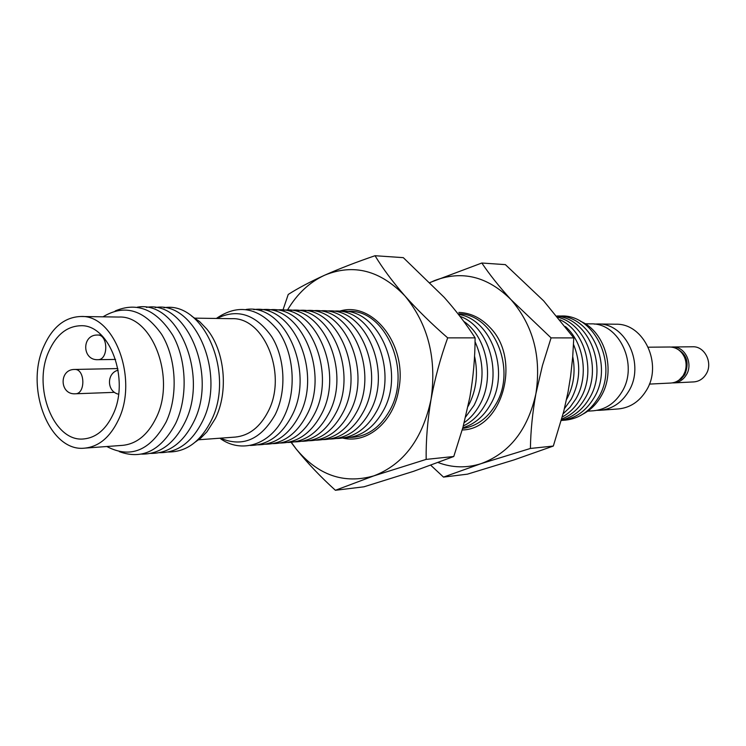 <?xml version="1.0" encoding="UTF-8"?>
<svg xmlns="http://www.w3.org/2000/svg" width="746" height="746" viewBox="0 0 746 746"><rect width="100%" height="100%" fill="white"/><g stroke="black" fill="none" stroke-linecap="round" stroke-linejoin="round"><path stroke-width="1.12" d="M672.323 382.894L673.759 382.894C679.047 382.484 683.215 379.854 686.273 374.996C693.575 363.768 685.005 346.256 672.706 346.974L671.269 347.058M672.706 346.974L692.689 346.778C704.83 346.079 713.26 363.209 706.07 374.175C703.049 378.931 698.937 381.514 693.724 381.915L673.759 382.894M649.384 384.097L670.896 383.034C676.193 382.623 680.371 379.984 683.439 375.107L684.94 371.918C686.628 366.985 686.488 362.099 684.511 357.269C681.34 350.676 676.454 347.254 669.833 347.002L648.302 347.207M596.884 410.337L600.26 410.272C612.13 409.097 621.549 402.859 628.524 391.538C645.523 364.831 625.987 322.859 597.723 323.969L594.348 324.1M585.144 323.792L590.963 323.876C619.348 322.748 638.958 365.018 621.894 391.911C614.9 403.306 605.444 409.591 593.527 410.766L587.717 411.186M600.26 410.272L618.331 408.939C630.072 407.782 639.387 401.656 646.278 390.55C663.091 364.337 643.798 323.149 615.832 324.23L597.723 323.969M562.773 420.343C577.656 419.625 589.508 412.09 598.311 397.749C619.161 364.663 593.993 312.788 559.705 316.118M583.223 413.946C590.468 410.076 596.362 404.267 600.903 396.508C616.429 371.266 605.463 331.532 580.5 321.302M561.318 420.52C574.97 418.814 585.824 411.307 593.881 398.019C614.275 365.54 590.711 314.42 557.001 315.996M561.43 420.119C573.142 417.219 582.467 409.946 589.405 398.289C608.531 367.591 589.004 318.962 557.206 316.248M561.738 419.01C571.361 415.289 579.073 408.472 584.901 398.56C602.591 369.876 587.279 324.389 558.092 317.32M562.279 417.005C569.674 412.92 575.688 406.859 580.341 398.84C596.315 372.599 585.573 331.345 560.134 319.829M563.137 413.778L570.056 407.213L575.753 399.11C589.07 376.767 584.155 342.703 565.403 326.543M564.433 408.631L571.11 399.399C580.369 381.7 581.162 363.367 573.506 344.391M462.632 428.465C476.638 426.395 487.772 418.226 496.034 403.94C517.239 368.664 493.087 312.919 458.025 313.852M462.837 427.747C474.447 424.288 483.716 416.464 490.635 404.267C510.264 371.294 491.036 318.878 458.454 314.392M463.331 425.947C472.349 421.639 479.631 414.524 485.18 404.602C502.972 374.324 488.947 326.291 459.937 316.313M464.208 422.637C470.437 418.226 475.584 412.324 479.669 404.938C495.018 378.315 486.961 336.875 463.667 321.284M465.644 416.958L474.092 405.274C484.35 384.507 484.667 363.33 475.053 341.752M468.059 406.356L468.469 405.61C476.368 390.363 478.391 373.867 474.54 356.122M349.93 437.445C366.594 437.053 379.882 428.027 389.785 410.384C412.976 369.969 384.097 306.457 346.219 311.567M343.291 437.977C360.01 437.594 373.336 428.53 383.267 410.776C406.523 370.137 377.532 306.252 339.57 311.427M336.586 438.517C353.352 438.144 366.715 429.034 376.674 411.177C399.996 370.296 370.902 306.046 332.837 311.287M329.807 439.058C346.629 438.704 360.029 429.547 370.016 411.578C393.394 370.464 364.197 305.832 326.039 311.147M322.953 439.608C339.822 439.273 353.259 430.06 363.283 411.988C386.717 370.631 357.409 305.618 319.167 310.998M316.024 440.168C332.94 439.842 346.424 430.591 356.476 412.398C379.975 370.799 350.555 305.403 312.22 310.849M309.021 440.727C325.983 440.42 339.505 431.113 349.585 412.818C373.149 370.976 343.617 305.189 305.198 310.7M301.944 441.296C318.952 441.007 332.511 431.654 342.619 413.237C366.239 371.144 336.605 304.965 298.092 310.55M294.782 441.865C311.837 441.595 325.433 432.195 335.579 413.666C359.255 371.322 329.508 304.732 290.912 310.401M287.536 442.453C304.648 442.191 318.281 432.745 328.454 414.095C352.196 371.499 322.337 304.508 283.648 310.252M280.216 443.031C297.365 442.798 311.045 433.295 321.246 414.534C345.044 371.676 315.073 304.275 276.3 310.094M272.803 443.628C290.007 443.413 303.725 433.864 313.954 414.972C337.817 371.853 307.734 304.032 268.868 309.935M265.315 444.224C282.566 444.029 296.321 434.433 306.578 415.419C330.506 372.03 300.302 303.79 261.352 309.776M257.734 444.83C275.032 444.663 288.833 435.002 299.118 415.867C323.102 372.217 292.786 303.547 253.752 309.618M250.069 445.446C267.413 445.297 281.251 435.589 291.574 416.324C315.614 372.403 285.186 303.305 246.059 309.459M219.865 438.21C241.107 454.062 270.341 445.082 283.937 416.79C296.88 390.997 294.288 353.352 278.062 330.581C258.899 307.361 238.328 303.324 216.34 318.458M216.927 318.467C237.564 308.266 255.822 314.327 271.712 336.642C285.196 358.276 286.688 391.547 275.19 414.645C260.783 439.702 242.534 447.544 220.443 438.172M168.214 451.992C186.043 452.095 200.273 441.837 210.894 421.22C235.503 374.352 203.9 300.61 163.961 307.744M195.415 441.977L200.898 437.958L206.931 431.822L215.361 418.515C228.808 391.575 224.816 350.676 206.745 328.995L199.611 321.601L191.713 316.145M159.467 452.691C177.343 452.822 191.61 442.499 202.269 421.742C226.933 374.557 195.21 300.312 155.196 307.557M150.617 453.4C168.54 453.559 182.845 443.18 193.531 422.264C218.252 374.772 186.407 300.013 146.319 307.371M141.656 454.118C159.625 454.305 173.967 443.87 184.682 422.805C209.458 374.977 177.492 299.705 137.329 307.184M119.323 451.647C142.281 460.012 161.08 450.575 175.72 423.346C187.917 397.506 186.733 360.402 172.913 335.476C156.66 309.693 137.413 301.524 115.182 310.961M102.995 316.826C124.535 303.855 144.062 309.646 161.556 334.208C176.401 358.136 178.378 395.94 166.116 421.984C150.291 450.696 130.522 458.874 106.809 446.518M118.325 420.101C110.016 437.324 98.817 446.668 84.699 448.141C49.488 452.449 24.469 387.761 43.911 346.144C52.574 326.981 64.874 317.106 80.82 316.5C114.427 314.486 138.607 379.294 118.325 420.101M80.82 316.5L118.866 317.05C152.296 315.101 176.28 378.222 156.101 417.993C147.839 434.778 136.686 443.898 122.642 445.353L84.699 448.141M48.938 351.142C56.36 334.786 66.87 326.319 80.475 325.741C109.448 323.867 130.298 379.583 112.907 414.729C105.755 429.649 96.047 437.725 83.804 438.937C53.637 442.499 32.171 386.885 48.938 351.142M195.06 318.15L231.782 318.682C264.504 316.947 287.76 375.033 268.019 411.727C259.925 427.225 249.015 435.673 235.27 437.081L198.641 439.767M566.522 399.52C573.646 386.335 575.716 372.012 572.732 356.56M342.731 438.07C367.246 444.112 393.58 422.077 398.756 389.524C407.792 344.848 372.245 300.023 339.001 311.371M287.424 310.15C297.057 293.877 309.478 282.221 324.678 275.19C353.529 263.422 380.264 270.322 404.901 295.91C428.157 324.23 436.876 358.695 431.057 399.287C422.637 438.89 403.577 464.413 373.877 475.855C344.009 484.313 318.085 475.333 296.097 448.905L291.089 442.341M291.313 442.322L296.097 448.905C307.436 463.024 320.538 476.815 335.402 490.281L373.877 475.855L426.152 459.396L453.782 456.496L413.517 471.332L363.973 486.802L335.402 490.281M375.042 255.719C382.726 268.457 392.685 281.857 404.901 295.91C417.499 310.019 431.757 323.997 447.684 337.863L475.099 337.863C466.53 324.407 456.216 310.895 444.168 297.318L403.306 257.65L375.042 255.719C356.476 262.06 339.691 268.551 324.678 275.19C310.075 281.829 297.924 288.254 288.236 294.456L282.902 310.168M447.684 337.863C440.41 358.071 434.871 378.548 431.057 399.287C427.542 420.25 425.91 440.289 426.152 459.396M475.099 337.863C475.062 357.502 473.309 377.29 469.849 397.226L462.977 427.216L453.782 456.496M462.399 429.957L462.287 429.966C502.254 429.351 521.892 359.609 490.15 327.671C481.077 317.936 470.633 312.854 458.827 312.434L458.939 312.434M430.162 282.575L434.256 280.683C461.998 270.043 487.604 276.384 511.085 299.724C533.231 325.508 541.503 356.84 535.898 393.72C527.842 429.733 509.602 453.036 481.17 463.62C466.67 468.227 452.346 467.873 438.182 462.567M443.497 477.095L481.17 463.62L530.406 448.458C530.676 430.88 532.504 412.631 535.898 393.72L542.445 365.521L551.07 337.891L511.085 299.724C499.335 286.828 489.59 274.593 481.832 263.021L505.368 264.625L543.675 300.89L573.777 337.901L572.695 357.045L570.597 376.366L568.042 392.014L563.715 411.512L553.327 446.052L514.18 459.853L467.369 474.176L443.497 477.095L430.815 465.29M481.832 263.021L430.069 282.482M530.406 448.458L553.327 446.052M551.07 337.891L573.777 337.901M679.252 379.882L684.045 374.725C688.661 364.542 686.768 356.187 678.366 349.66M676.473 381.607L681.154 378.959L684.763 374.697C689.733 362.314 686.646 353.445 675.484 348.102M117.84 368.561L74.805 369.457C85.119 368.869 85.706 394.028 75.374 393.785L75.085 393.785M97.539 335.019L97.633 335.019C108.301 334.422 108.562 360.159 97.885 359.684L97.81 359.684M74.675 369.457C58.785 369.186 59.531 394.97 75.374 393.785L114.558 392.34M101.279 335.029L97.334 335.029C81.482 334.749 82.06 360.532 97.885 359.684L115.583 359.432M118.12 370.175C106.361 373.103 106.706 391.706 118.558 394.205"/></g></svg>
